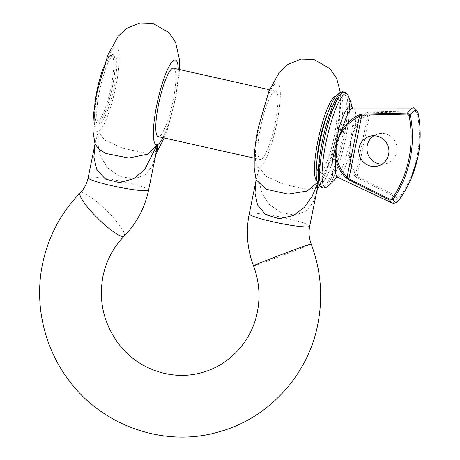 <?xml version="1.0" encoding="UTF-8"?>
<svg xmlns="http://www.w3.org/2000/svg" width="460" height="460" viewBox="0 0 460 460"><rect width="100%" height="100%" fill="white"/><g stroke="black" fill="none" stroke-linecap="round" stroke-linejoin="round"><path stroke-width="0.34" stroke-dasharray="2.3 1.72" d="M352.285 107.795A36.926 7.061 -77.4 0 1 352.682 109.083A36.926 7.061 -77.4 0 1 352.722 124.706A2.806 1.426 6 0 0 354.689 125.936A2.806 1.426 6 0 0 355.281 126.034A35.506 6.791 102.6 0 0 353.061 108.037M337.542 177.267A35.506 6.791 102.6 0 0 349.261 155.606A2.806 0.914 -163.5 0 0 348.68 155.451A2.806 0.914 -163.5 0 0 346.466 155.463A36.926 7.061 -77.4 0 1 337.64 176.157A36.926 7.061 -77.4 0 1 336.737 177.157M327.911 186.323A47.972 9.177 102.6 0 0 345.793 137.689A47.972 9.177 102.6 0 0 348.22 95.737M350.255 147.309L349.261 155.606C349.916 163.271 351.63 169.855 354.39 175.363L356.517 177.416L357.058 176.502L355.609 174.668C351.452 166.227 349.669 157.107 350.255 147.309L350.647 142.318A25.34 14.064 -82.4 0 0 351.106 140.283A25.34 14.064 -82.4 0 0 351.48 138.213L351.118 138.126A24.466 13.582 97.6 0 1 350.761 140.127A24.466 13.582 97.6 0 1 350.313 142.094L346.466 155.463M102.77 69.448A33.919 6.486 -77.4 0 1 110.118 55.827A33.919 6.486 -77.4 0 1 111.136 86.566A33.919 6.486 -77.4 0 1 95.559 120.756A33.919 6.486 -77.4 0 1 94.731 105.311M112.441 86.739A35.04 6.704 102.6 0 0 112.815 54.613A35.04 6.704 102.6 0 0 111.389 54.981A35.04 6.704 102.6 0 0 97.848 90.879A35.04 6.704 102.6 0 0 96.353 122.061A35.04 6.704 102.6 0 0 97.48 123.004A35.04 6.704 102.6 0 0 112.441 86.739M353.033 133.647A1.121 0.328 19.4 0 0 352.791 133.475L351.48 138.213L353.033 133.647C356.241 124.804 361.232 118.157 368.011 113.712L370.018 112.826L415.616 111.763L417.226 113.16A109.463 106.87 74.2 0 1 417.065 156.664A109.463 106.87 74.2 0 1 400.28 196.443L400.976 197.139A110.572 107.95 -105.8 0 0 410.734 179.584M381.984 164.203A15.421 15.053 -105.8 0 0 386.239 163.645A15.421 15.053 -105.8 0 0 396.802 152.122A15.421 15.053 -105.8 0 0 377.827 133.975A15.421 15.053 -105.8 0 0 373.911 135.74M327.428 114.022A35.04 6.704 -77.4 0 1 334.598 104.34A35.04 6.704 -77.4 0 1 334.23 136.465A35.04 6.704 -77.4 0 1 319.263 172.73A35.04 6.704 -77.4 0 1 316.911 160.908M336.916 137.063A35.04 6.704 102.6 0 0 337.284 104.937A35.04 6.704 102.6 0 0 322.322 141.203A35.04 6.704 102.6 0 0 321.948 173.328A35.04 6.704 102.6 0 0 336.916 137.063M114.057 87.101A35.04 6.704 102.6 0 0 114.425 54.976A35.04 6.704 102.6 0 0 99.463 91.241A35.04 6.704 102.6 0 0 99.09 123.366A35.04 6.704 102.6 0 0 114.057 87.101M173.495 68.218A35.04 6.704 -77.4 0 1 173.127 100.343A35.04 6.704 -77.4 0 1 158.159 136.608M275.155 123.217A35.04 6.704 102.6 0 0 275.529 91.097A35.04 6.704 102.6 0 0 260.561 127.357A35.04 6.704 102.6 0 0 260.193 159.482A35.04 6.704 102.6 0 0 275.155 123.217M95.036 143.899L98.141 131.531L94.955 143.572M317.245 182.62L318.314 180.895L317.521 183.448M256.139 180.021L259.239 167.653L256.059 179.688M356.517 177.416L397.693 198.007L400.976 197.139A47.018 8.993 102.6 0 1 400.016 198.605M157.487 151.006L146.705 153.272L123.171 148.402L104.725 140.059L98.141 131.531L97.894 144.451L100.642 156.699L107.605 167.888L119.594 176.404L134.107 178.986L145.406 174.708L152.145 166.129L155.71 155.031M317.912 184.374L318.314 180.895L319.022 186.076M318.59 187.128L307.809 189.388L284.274 184.517L265.828 176.18L259.239 167.653L258.997 180.573L261.746 192.82L268.709 204.01L280.698 212.526L295.211 215.102L306.504 210.829L313.248 202.25L316.813 191.153M352.722 124.706L351.118 138.126M417.226 113.16L418.088 113.01L417.985 112.614L415.443 110.768L369.851 111.878L367.16 112.602C362.681 115.448 358.719 119.928 355.281 126.034L352.791 133.475A2.806 0.402 6.8 0 1 351.808 133.141M400.28 196.443L398.268 197.03L357.058 176.502L370.018 112.826L369.851 111.878M354.39 175.363A1.121 0.724 153.3 0 0 355.609 174.668L368.011 113.712A1.121 0.845 57.4 0 0 367.16 112.602M349.002 146.941L349.974 147.315L350.647 142.318A2.806 0.477 -165.8 0 1 350.313 142.094M415.616 111.763L415.443 110.768A48.582 9.292 -77.4 0 0 412.856 108.054M391.621 202.779A48.582 9.292 -77.4 0 0 397.693 198.007L398.268 197.03M148.586 190.043A30.837 3.122 11.5 0 0 121.906 181.441A30.837 3.122 11.5 0 0 88.832 177.272A30.837 3.122 11.5 0 0 88.147 177.744M124.183 236.106A30.837 5.83 44.5 0 0 107.439 211.508A30.837 5.83 44.5 0 0 80.736 192.579A30.837 5.83 44.5 0 0 80.172 192.901M253.512 265.851A30.837 0.592 159.2 0 0 254.236 265.713A30.837 0.592 159.2 0 0 285.671 254.259A30.837 0.592 159.2 0 0 311.161 243.938M249.251 213.865A30.837 3.122 -168.5 0 1 249.935 213.394A30.837 3.122 -168.5 0 1 283.009 217.563A30.837 3.122 -168.5 0 1 309.689 226.165M344.413 92.172A49.059 9.384 -77.4 0 1 343.896 137.149A49.059 9.384 -77.4 0 1 322.949 187.916M321.569 187.611A49.059 9.384 102.6 0 0 342.516 136.838A49.059 9.384 102.6 0 0 343.034 91.862M319.982 141.864A46.259 8.849 -77.4 0 1 338.79 94.041A46.259 8.849 -77.4 0 1 339.25 136.401A46.259 8.849 -77.4 0 1 320.442 184.23A46.259 8.849 -77.4 0 1 319.982 141.864M178.29 69.293A43.453 8.315 -77.4 0 1 174.875 99.849A43.453 8.315 -77.4 0 1 162.961 137.684M97.71 91.735A43.453 8.315 -77.4 0 1 115.374 46.805A43.453 8.315 -77.4 0 1 115.805 86.601A43.453 8.315 -77.4 0 1 98.141 131.531A43.453 8.315 -77.4 0 1 97.71 91.735M335.719 96.129A43.453 8.315 -77.4 0 1 335.978 135.964A43.453 8.315 -77.4 0 1 318.314 180.895A43.453 8.315 -77.4 0 1 316.779 180.63M258.813 127.857A43.453 8.315 -77.4 0 1 276.477 82.926A43.453 8.315 -77.4 0 1 276.908 122.722A43.453 8.315 -77.4 0 1 259.239 167.653A43.453 8.315 -77.4 0 1 258.813 127.857M352.377 107.853A78.499 78.499 0 0 1 352.682 109.083L352.176 107.692M336.846 177.14A78.499 78.499 0 0 0 337.64 176.157L336.593 177.198M110.118 55.827L111.389 54.981M386.239 163.645L378.068 165.962M334.598 104.34L337.284 104.937M112.815 54.613L114.425 54.976M269.502 89.746L275.529 91.097M164.185 137.96L167.336 129.72L175.559 99.371L179.515 69.569M319.165 186.225L325.737 172.989L328.44 165.841L336.662 135.493L340.544 107.174L340.268 92.092M254.173 158.131L260.193 159.482M97.48 123.004L99.09 123.366M319.263 172.73L321.948 173.328M377.827 133.975L369.656 136.298M256.18 180.326L256.375 178.854M95.076 144.21L95.272 142.732M95.559 120.756L96.353 122.061"/><path stroke-width="0.69" d="M336.737 177.157A36.926 7.061 -77.4 0 1 335.317 178.054A36.926 7.061 -77.4 0 1 332.563 159.407L335.53 146.286A24.466 20.2 110.1 0 0 336.335 142.324L338.819 128.65A36.926 7.061 -77.4 0 1 349.968 106.059A36.926 7.061 -77.4 0 1 352.285 107.795M338.819 128.65A2.806 0.914 -163.5 0 0 341.343 129.72A2.806 0.914 -163.5 0 0 341.912 129.823C346.575 123.349 352.182 118.404 358.737 114.988L361.922 114.132L407.56 113.005L410.308 115.218A110.572 107.95 74.2 0 1 393.191 199.347L389.81 200.238L348.588 179.664L345.966 177.755C341.09 172.805 337.732 166.687 335.892 159.396A2.806 1.426 6 0 0 335.334 159.24A2.806 1.426 6 0 0 332.563 159.407M352.377 107.853A78.499 78.499 0 0 0 348.22 95.737A47.972 9.177 102.6 0 0 345.322 93.759A47.972 9.177 102.6 0 0 325.818 143.353A47.972 9.177 102.6 0 0 326.295 187.289A47.972 9.177 102.6 0 0 327.911 186.323A78.499 78.499 0 0 0 336.846 177.14M94.731 105.311A33.919 6.486 -77.4 0 1 97.008 90.574A33.919 6.486 -77.4 0 1 102.77 69.448M388.631 154.439A15.421 15.053 74.2 0 1 378.068 165.962A15.421 15.053 74.2 0 1 359.093 147.821A15.421 15.053 74.2 0 1 369.656 136.298A15.421 15.053 74.2 0 1 388.631 154.439M373.911 135.74A15.421 15.053 -105.8 0 0 367.264 145.498A15.421 15.053 -105.8 0 0 381.984 164.203M316.911 160.908A35.04 6.704 -77.4 0 1 319.637 140.605A35.04 6.704 -77.4 0 1 327.428 114.022M254.173 158.131L158.159 136.608A35.04 6.704 -77.4 0 1 158.533 104.483A35.04 6.704 -77.4 0 1 173.495 68.218L269.502 89.746M179.515 69.569L179.486 59.731L175.634 42.504L168.981 32.591L152.772 23.351L139.828 23L126.787 28.284L118.283 36.167L107.812 55.062L97.025 92.207C94.927 102.522 93.627 112.073 93.127 120.871L93.098 131.87L94.955 143.572L98.308 148.735L105.783 153.445L128.783 158.033L147.689 154.163L157.211 144.773L144.681 169.671L133.843 178.612L119.611 182.626L105.363 179.055L96.68 169.332L93.892 157.102L95.036 143.945M317.521 183.448L312.248 196.184L304.491 207.236L293.451 215.504L279.295 218.759L265.65 214.653L257.537 204.918L254.984 192.93L256.134 180.067M340.268 92.092L336.737 78.626L330.084 68.712L313.875 59.472L300.932 59.121L287.891 64.406L279.387 72.283L268.916 91.178L258.129 128.328C256.03 138.638 254.731 148.195 254.23 156.986L254.202 167.986L256.059 179.693L266.179 189.244L288.063 194.114L307.165 191.061L317.245 182.62M155.71 155.031L157.211 144.773L157.487 151.006L155.71 155.031L148.586 190.043C144.871 207.799 136.741 223.152 124.183 236.106C113.327 247.279 106.254 260.676 102.965 276.299C98.377 301.518 103.856 324.363 119.399 344.839C138.931 370.024 173.064 381.15 202.331 372.45C229.62 365.004 251.718 341.05 257.33 312.162C260.435 296.441 259.164 281.002 253.512 265.851C247.181 248.906 245.761 231.575 249.251 213.865L256.139 180.021M319.022 186.076L316.813 191.153L317.912 184.374M361.922 114.132L361.842 115.144L359.496 116.127C349.68 121.434 342.803 128.616 338.87 137.661L336.99 142.318A25.34 20.918 -69.9 0 1 336.156 146.429L336.087 151.323C336.231 160.919 339.9 169.504 347.093 177.083L348.887 178.819L348.588 179.664M390.097 199.352L392.11 198.76L393.191 199.347A47.018 8.993 102.6 0 0 396.313 202.02A47.018 8.993 102.6 0 0 400.016 198.605A112.136 112.136 0 0 0 410.734 179.584A110.572 107.95 -105.8 0 0 417.927 156.958A110.572 107.95 -105.8 0 0 418.088 113.016L417.985 112.614C415.639 108.738 413.925 107.22 412.856 108.054A48.582 9.292 -77.4 0 0 407.56 113.005L407.445 114.08L361.842 115.144L348.887 178.819L390.097 199.352L389.81 200.238A48.582 9.292 -77.4 0 0 391.621 202.779C392.575 203.159 396.158 204.516 400.016 198.605M392.11 198.76A109.463 106.87 -105.8 0 0 409.049 115.477L407.445 114.08M417.985 112.614L418.088 113.016A47.018 8.993 102.6 0 0 414.966 110.343A47.018 8.993 102.6 0 0 410.308 115.218L409.049 115.477M335.53 146.286L336.156 146.429L335.719 151.363L335.892 159.396A35.506 6.791 102.6 0 0 337.542 177.267L391.621 202.779M336.087 151.323L335.719 151.363A2.806 0.477 15 0 0 334.219 151.133M358.737 114.988A1.121 0.466 62.1 0 1 359.496 116.127L347.093 177.083A1.121 0.586 135.9 0 1 345.966 177.755M412.856 108.054L353.061 108.037A35.506 6.791 102.6 0 0 341.912 129.823L338.537 137.517L338.87 137.661M337.025 137.333L338.537 137.517L336.99 142.318A2.806 0.414 -172.5 0 0 336.335 142.324M95.036 143.899L88.147 177.744A30.837 3.122 11.5 0 0 114.827 186.346A30.837 3.122 11.5 0 0 147.901 190.515A30.837 3.122 11.5 0 0 148.586 190.043M88.147 177.744C86.877 183.707 84.22 188.761 80.172 192.901A30.837 5.83 44.5 0 0 96.916 217.499A30.837 5.83 44.5 0 0 123.619 236.428A30.837 5.83 44.5 0 0 124.183 236.106M80.172 192.901C60.818 212.865 48.265 236.572 42.527 264.005C34.057 304.537 44.281 348.668 69.707 381.403C103.621 426.742 165.525 447.747 219.161 431.785C268.496 418.335 307.976 375.228 317.768 324.461C323.173 297.039 320.976 270.198 311.161 243.938A30.837 0.592 159.2 0 0 310.437 244.076A30.837 0.592 159.2 0 0 279.002 255.53A30.837 0.592 159.2 0 0 253.512 265.851M311.161 243.938C308.988 238.09 308.499 232.168 309.689 226.165A30.837 3.122 -168.5 0 1 309.005 226.636A30.837 3.122 -168.5 0 1 275.931 222.467A30.837 3.122 -168.5 0 1 249.251 213.865M321.569 187.611L318.038 184.627L316.612 179.63C316.135 176.266 316.066 171.994 316.405 166.802C316.894 159.379 318.067 151.081 319.924 141.91C322.477 129.513 325.594 118.548 329.268 109.02C331.252 103.931 333.207 99.912 335.144 96.962L338.572 93.052L343.034 91.862A49.059 9.384 102.6 0 0 322.086 142.635A49.059 9.384 102.6 0 0 321.569 187.611L322.949 187.916A49.059 9.384 -77.4 0 1 323.466 142.945A49.059 9.384 -77.4 0 1 344.413 92.172C345.96 92.466 347.231 93.656 348.22 95.737M162.961 137.684A43.453 8.315 -77.4 0 1 157.211 144.773A43.453 8.315 -77.4 0 1 156.78 104.978A43.453 8.315 -77.4 0 1 170.039 64.728A43.453 8.315 -77.4 0 1 178.29 69.293M316.779 180.63A43.453 8.315 -77.4 0 1 317.883 141.099A43.453 8.315 -77.4 0 1 335.719 96.129M352.176 107.692L353.061 108.037M336.593 177.198L337.542 177.267M418.088 113.01C420.923 127.707 420.865 142.353 417.927 156.952L410.734 179.584M343.034 91.862L344.413 92.172M319.165 186.225L318.59 187.128M309.689 226.165L316.813 191.147M164.185 137.96L157.487 151.006M256.059 179.693L256.185 180.102M94.955 143.572L95.088 143.986M327.911 186.323C326.128 187.783 324.472 188.312 322.949 187.916"/></g></svg>
